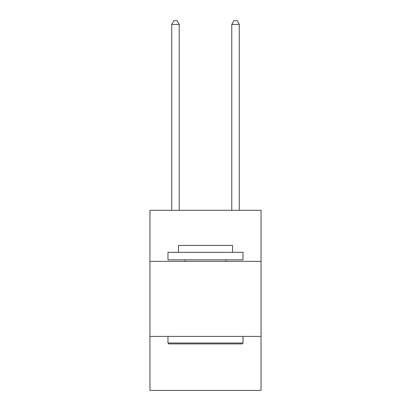 <?xml version="1.0" encoding="UTF-8"?>
<svg xmlns="http://www.w3.org/2000/svg" width="411" height="411" viewBox="0 0 411 411"><rect width="100%" height="100%" fill="white"/><g stroke="black" fill="none" stroke-linecap="round" stroke-linejoin="round"><path stroke-width="0.62" d="M261.047 261.345L261.047 210.304L149.953 210.304L149.953 261.345L261.047 261.345L261.047 390.45L149.953 390.45L149.953 261.345M261.047 336.409L149.953 336.409M168.87 343.915L167.971 343.01L243.029 343.01L242.13 343.915L168.87 343.915M243.029 252.339L243.029 259.844L167.971 259.844L167.971 252.339L243.029 252.339M178.477 252.339L178.477 245.434L232.523 245.434L232.523 252.339M243.029 336.409L243.029 343.01M167.971 336.409L167.971 343.01M225.916 259.844L225.916 261.345M185.084 259.844L185.084 261.345M179.227 210.304L179.227 24.455L171.721 24.455L171.721 210.304M171.721 24.455L173.976 20.55L176.977 20.55L179.227 24.455M239.279 210.304L239.279 24.455L231.773 24.455L231.773 210.304M231.773 24.455L234.023 20.55L237.024 20.55L239.279 24.455"/></g></svg>
